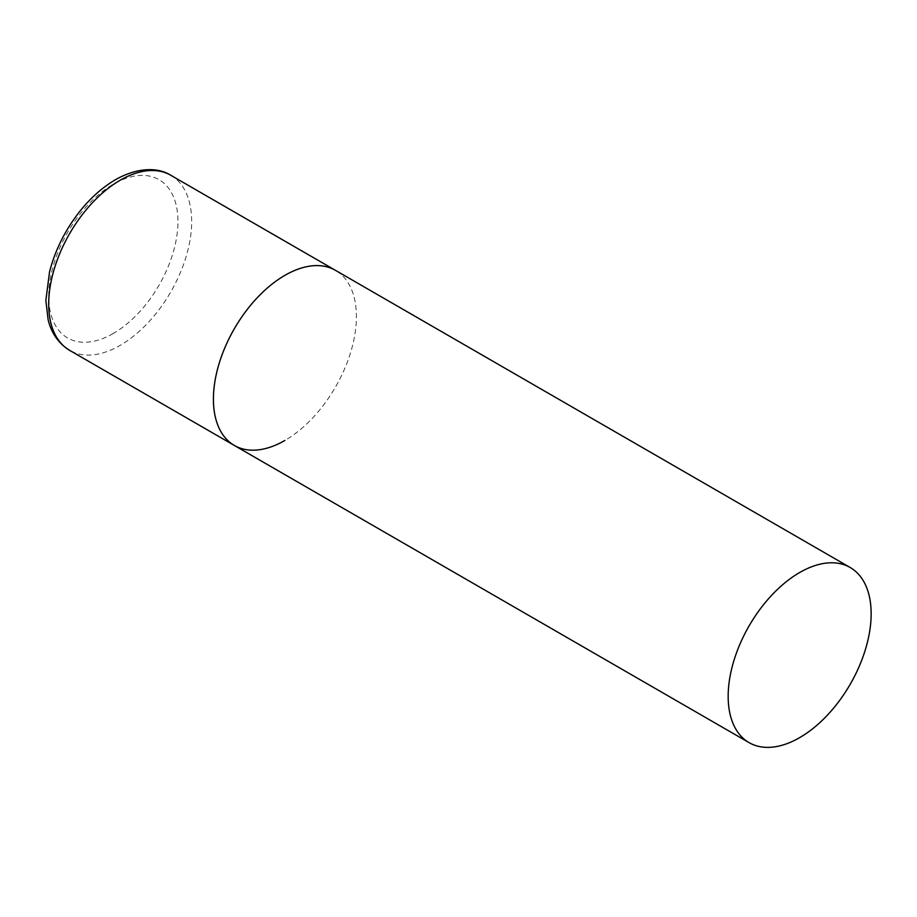 <?xml version="1.0" encoding="UTF-8"?>
<svg xmlns="http://www.w3.org/2000/svg" width="917" height="917" viewBox="0 0 917 917"><rect width="100%" height="100%" fill="white"/><g stroke="black" fill="none" stroke-linecap="round" stroke-linejoin="round"><path stroke-width="0.69" stroke-dasharray="4.58 3.44" d="M234.351 445.456A101.111 58.379 120 0 0 312.261 418.37A101.111 58.379 120 0 0 356.404 316.617A101.111 58.379 120 0 0 335.462 270.332A101.111 58.379 -60 0 1 350.959 351.349A101.111 58.379 -60 0 1 284.9 440.447M170.734 175.239A101.111 58.379 -60 0 1 186.231 256.256A101.111 58.379 -60 0 1 120.184 345.354A101.111 58.379 -60 0 1 69.635 350.351M113.318 333.456A91.402 52.773 -60 0 1 48.693 296.145A91.402 52.773 -60 0 1 113.318 184.202A91.402 52.773 -60 0 1 177.955 221.524A91.402 52.773 -60 0 1 113.318 333.456"/><path stroke-width="1.38" d="M284.9 440.447A101.111 58.379 -60 0 1 234.351 445.456A101.111 58.379 -60 0 1 218.854 364.439A101.111 58.379 -60 0 1 284.9 275.341A101.111 58.379 -60 0 1 335.462 270.332A101.111 58.379 120 0 0 257.551 297.417A101.111 58.379 120 0 0 213.409 399.17A101.111 58.379 120 0 0 234.351 445.456L69.635 350.351A101.111 58.379 -60 0 1 54.137 269.334A101.111 58.379 -60 0 1 120.184 180.236A101.111 58.379 -60 0 1 170.734 175.239C159.524 168.098 139.693 166.069 115.336 179.766C95.872 191.355 79.389 208.732 65.886 231.886C58.447 244.896 52.991 258.239 49.541 271.902L45.85 300.489L48.108 319.586C50.16 328.492 55.501 341.628 69.635 350.351M871.15 613.805A101.111 58.379 120 0 0 850.208 567.52A101.111 58.379 120 0 0 772.297 594.606A101.111 58.379 120 0 0 728.167 696.358A101.111 58.379 120 0 0 749.109 742.644A101.111 58.379 120 0 0 827.019 715.558A101.111 58.379 120 0 0 871.15 613.805M850.208 567.52L170.734 175.239M234.351 445.456L749.109 742.644"/></g></svg>
